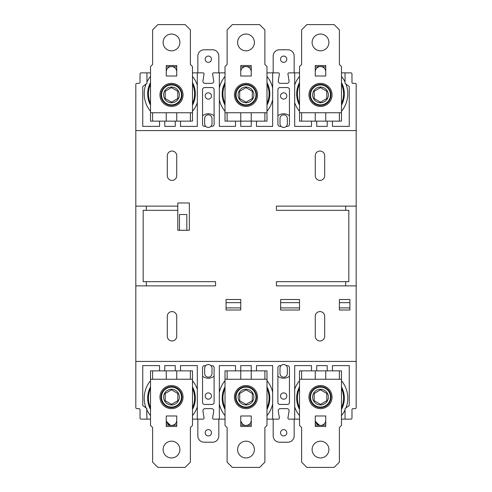 <?xml version="1.0" encoding="UTF-8"?>
<svg xmlns="http://www.w3.org/2000/svg" width="492" height="492" viewBox="0 0 492 492"><rect width="100%" height="100%" fill="white"/><g stroke="black" fill="none" stroke-linecap="round" stroke-linejoin="round"><path stroke-width="0.74" d="M171.499 84.931A9.969 9.969 0 0 1 181.468 94.901A9.969 9.969 0 0 1 171.499 104.87A9.969 9.969 0 0 1 161.53 94.901A9.969 9.969 0 0 1 171.499 84.931A9.969 9.969 0 0 0 161.53 94.901A9.969 9.969 0 0 0 171.499 104.87M246 84.931A9.969 9.969 0 0 1 255.969 94.901A9.969 9.969 0 0 1 246 104.87A9.969 9.969 0 0 1 236.031 94.901A9.969 9.969 0 0 1 246 84.931A9.969 9.969 0 0 0 236.031 94.901A9.969 9.969 0 0 0 246 104.87M320.501 84.931A9.969 9.969 0 0 1 330.47 94.901A9.969 9.969 0 0 1 320.501 104.87A9.969 9.969 0 0 1 310.532 94.901A9.969 9.969 0 0 1 320.501 84.931A9.969 9.969 0 0 0 310.532 94.901A9.969 9.969 0 0 0 320.501 104.87M171.499 387.13A9.969 9.969 0 0 1 181.468 397.099A9.969 9.969 0 0 1 171.499 407.068A9.969 9.969 0 0 1 161.53 397.099A9.969 9.969 0 0 1 171.499 387.13A9.969 9.969 0 0 0 161.53 397.099A9.969 9.969 0 0 0 171.499 407.068M246 387.13A9.969 9.969 0 0 1 255.969 397.099A9.969 9.969 0 0 1 246 407.068A9.969 9.969 0 0 1 236.031 397.099A9.969 9.969 0 0 1 246 387.13A9.969 9.969 0 0 0 236.031 397.099A9.969 9.969 0 0 0 246 407.068M320.501 387.13A9.969 9.969 0 0 1 330.47 397.099A9.969 9.969 0 0 1 320.501 407.068A9.969 9.969 0 0 1 310.532 397.099A9.969 9.969 0 0 1 320.501 387.13A9.969 9.969 0 0 0 310.532 397.099A9.969 9.969 0 0 0 320.501 407.068M171.499 407.591A10.492 10.492 0 0 0 181.991 397.099A10.492 10.492 0 0 0 171.499 386.607A10.492 10.492 0 0 0 161.007 397.099A10.492 10.492 0 0 0 171.499 407.591M246 407.591A10.492 10.492 0 0 0 256.492 397.099A10.492 10.492 0 0 0 246 386.607A10.492 10.492 0 0 0 235.508 397.099A10.492 10.492 0 0 0 246 407.591M320.501 407.591A10.492 10.492 0 0 0 330.993 397.099A10.492 10.492 0 0 0 320.501 386.607A10.492 10.492 0 0 0 310.009 397.099A10.492 10.492 0 0 0 320.501 407.591M320.501 105.393A10.492 10.492 0 0 0 330.993 94.901A10.492 10.492 0 0 0 320.501 84.409A10.492 10.492 0 0 0 310.009 94.901A10.492 10.492 0 0 0 320.501 105.393M246 105.393A10.492 10.492 0 0 0 256.492 94.901A10.492 10.492 0 0 0 246 84.409A10.492 10.492 0 0 0 235.508 94.901A10.492 10.492 0 0 0 246 105.393M171.499 105.393A10.492 10.492 0 0 0 181.991 94.901A10.492 10.492 0 0 0 171.499 84.409A10.492 10.492 0 0 0 161.007 94.901A10.492 10.492 0 0 0 171.499 105.393M171.499 408.637A11.544 11.544 0 0 0 183.042 397.099A11.544 11.544 0 0 0 171.499 385.556A11.544 11.544 0 0 0 159.955 397.099A11.544 11.544 0 0 0 171.499 408.637M246 408.637A11.544 11.544 0 0 0 257.544 397.099A11.544 11.544 0 0 0 246 385.556A11.544 11.544 0 0 0 234.456 397.099A11.544 11.544 0 0 0 246 408.637M320.501 408.637A11.544 11.544 0 0 0 332.045 397.099A11.544 11.544 0 0 0 320.501 385.556A11.544 11.544 0 0 0 308.958 397.099A11.544 11.544 0 0 0 320.501 408.637M320.501 106.444A11.544 11.544 0 0 0 332.045 94.901A11.544 11.544 0 0 0 320.501 83.363A11.544 11.544 0 0 0 308.958 94.901A11.544 11.544 0 0 0 320.501 106.444M246 106.444A11.544 11.544 0 0 0 257.544 94.901A11.544 11.544 0 0 0 246 83.363A11.544 11.544 0 0 0 234.456 94.901A11.544 11.544 0 0 0 246 106.444M171.499 106.444A11.544 11.544 0 0 0 183.042 94.901A11.544 11.544 0 0 0 171.499 83.363A11.544 11.544 0 0 0 159.955 94.901A11.544 11.544 0 0 0 171.499 106.444M171.499 34.046A8.395 8.395 0 0 0 163.104 42.435A8.395 8.395 0 0 0 171.499 50.83A8.395 8.395 0 0 0 179.894 42.435A8.395 8.395 0 0 0 171.499 34.046M246 34.046A8.395 8.395 0 0 0 237.605 42.435A8.395 8.395 0 0 0 246 50.83A8.395 8.395 0 0 0 254.395 42.435A8.395 8.395 0 0 0 246 34.046M320.501 34.046A8.395 8.395 0 0 0 312.106 42.435A8.395 8.395 0 0 0 320.501 50.83A8.395 8.395 0 0 0 328.896 42.435A8.395 8.395 0 0 0 320.501 34.046M320.501 441.17A8.395 8.395 0 0 0 312.106 449.565A8.395 8.395 0 0 0 320.501 457.954A8.395 8.395 0 0 0 328.896 449.565A8.395 8.395 0 0 0 320.501 441.17M246 441.17A8.395 8.395 0 0 0 237.605 449.565A8.395 8.395 0 0 0 246 457.954A8.395 8.395 0 0 0 254.395 449.565A8.395 8.395 0 0 0 246 441.17M171.499 441.17A8.395 8.395 0 0 0 163.104 449.565A8.395 8.395 0 0 0 171.499 457.954A8.395 8.395 0 0 0 179.894 449.565A8.395 8.395 0 0 0 171.499 441.17M166.253 70.614A23.825 23.825 0 0 1 166.401 70.577L166.271 71.371A5.246 5.246 0 0 1 171.499 66.574A27.281 27.281 0 0 0 166.253 67.078M168.744 67.355L168.024 67.884M283.669 56.076A3.149 3.149 0 0 0 280.52 59.224A3.149 3.149 0 0 0 283.669 62.373A3.149 3.149 0 0 0 286.818 59.224A3.149 3.149 0 0 0 283.669 56.076M208.331 56.076A3.149 3.149 0 0 0 205.182 59.224A3.149 3.149 0 0 0 208.331 62.373A3.149 3.149 0 0 0 211.48 59.224A3.149 3.149 0 0 0 208.331 56.076M283.669 429.627A3.149 3.149 0 0 0 280.52 432.776A3.149 3.149 0 0 0 283.669 435.924A3.149 3.149 0 0 0 286.818 432.776A3.149 3.149 0 0 0 283.669 429.627M208.331 429.627A3.149 3.149 0 0 0 205.182 432.776A3.149 3.149 0 0 0 208.331 435.924A3.149 3.149 0 0 0 211.48 432.776A3.149 3.149 0 0 0 208.331 429.627M208.331 392.899A3.149 3.149 0 0 0 205.182 396.048A3.149 3.149 0 0 0 208.331 399.197A3.149 3.149 0 0 0 211.48 396.048A3.149 3.149 0 0 0 208.331 392.899M283.669 392.899A3.149 3.149 0 0 0 280.52 396.048A3.149 3.149 0 0 0 283.669 399.197A3.149 3.149 0 0 0 286.818 396.048A3.149 3.149 0 0 0 283.669 392.899M283.669 92.803A3.149 3.149 0 0 0 280.52 95.952A3.149 3.149 0 0 0 283.669 99.101A3.149 3.149 0 0 0 286.818 95.952A3.149 3.149 0 0 0 283.669 92.803M208.331 92.803A3.149 3.149 0 0 0 205.182 95.952A3.149 3.149 0 0 0 208.331 99.101A3.149 3.149 0 0 0 211.48 95.952A3.149 3.149 0 0 0 208.331 92.803M210.902 365.618A3.672 3.672 0 0 1 212.003 368.244L212.003 373.489A3.672 3.672 0 0 1 208.331 377.161A3.672 3.672 0 0 1 204.66 373.489L204.66 368.244A3.672 3.672 0 0 1 205.761 365.618L204.66 365.618A2.097 2.097 0 0 0 202.556 367.715L202.556 402.345A2.097 2.097 0 0 0 204.66 404.442L212.003 404.442A2.097 2.097 0 0 0 214.1 402.345L214.1 367.715A2.097 2.097 0 0 0 212.003 365.618L210.902 365.618A3.672 3.672 0 0 0 205.761 365.618M281.098 365.618A3.672 3.672 0 0 0 279.997 368.244L279.997 373.489A3.672 3.672 0 0 0 283.669 377.161A3.672 3.672 0 0 0 287.34 373.489L287.34 368.244A3.672 3.672 0 0 0 286.239 365.618L287.34 365.618A2.097 2.097 0 0 1 289.444 367.715L289.444 402.345A2.097 2.097 0 0 1 287.34 404.442L279.997 404.442A2.097 2.097 0 0 1 277.9 402.345L277.9 367.715A2.097 2.097 0 0 1 279.997 365.618L281.098 365.618A3.672 3.672 0 0 1 286.239 365.618M283.669 114.839A3.672 3.672 0 0 1 287.34 118.51L287.34 123.756A3.672 3.672 0 0 1 286.239 126.382L287.34 126.382A2.097 2.097 0 0 0 289.444 124.285L289.444 89.655A2.097 2.097 0 0 0 287.34 87.558L279.997 87.558A2.097 2.097 0 0 0 277.9 89.655L277.9 124.285A2.097 2.097 0 0 0 279.997 126.382L281.098 126.382A3.672 3.672 0 0 1 279.997 123.756L279.997 118.51A3.672 3.672 0 0 1 283.669 114.839M210.902 126.382A3.672 3.672 0 0 0 212.003 123.756L212.003 118.51A3.672 3.672 0 0 0 208.331 114.839A3.672 3.672 0 0 0 204.66 118.51L204.66 123.756A3.672 3.672 0 0 0 205.761 126.382L204.66 126.382A2.097 2.097 0 0 1 202.556 124.285L202.556 89.655A2.097 2.097 0 0 1 204.66 87.558L212.003 87.558A2.097 2.097 0 0 1 214.1 89.655L214.1 124.285A2.097 2.097 0 0 1 212.003 126.382L210.902 126.382A3.672 3.672 0 0 1 205.761 126.382M319.972 340.962A4.723 4.723 0 0 0 324.695 336.239L324.695 316.301A4.723 4.723 0 0 0 319.972 311.584A4.723 4.723 0 0 0 315.255 316.301L315.255 336.239A4.723 4.723 0 0 0 319.972 340.962M172.028 340.962A4.723 4.723 0 0 0 176.745 336.239L176.745 316.301A4.723 4.723 0 0 0 172.028 311.584A4.723 4.723 0 0 0 167.305 316.301L167.305 336.239A4.723 4.723 0 0 0 172.028 340.962M319.972 180.416A4.723 4.723 0 0 0 324.695 175.699L324.695 155.761A4.723 4.723 0 0 0 319.972 151.038A4.723 4.723 0 0 0 315.255 155.761L315.255 175.699A4.723 4.723 0 0 0 319.972 180.416M172.028 180.416A4.723 4.723 0 0 0 176.745 175.699L176.745 155.761A4.723 4.723 0 0 0 172.028 151.038A4.723 4.723 0 0 0 167.305 155.761L167.305 175.699A4.723 4.723 0 0 0 172.028 180.416M289.444 376.245A9.446 9.446 0 0 1 277.9 376.245M214.1 376.245A9.446 9.446 0 0 1 202.556 376.245M176.745 67.078A27.281 27.281 0 0 0 171.499 66.574A5.246 5.246 0 0 1 176.726 71.371L176.597 70.577A23.825 23.825 0 0 1 176.745 70.614M192.489 82.57A23.825 23.825 0 0 1 192.489 105.134M192.489 111.284A27.281 27.281 0 0 0 197.31 102.687L197.31 85.024A27.281 27.281 0 0 0 192.489 76.42M176.597 70.577L176.025 69.169M251.246 71.371A23.087 23.087 0 0 0 251.227 71.371L251.098 70.577A23.825 23.825 0 0 1 251.246 70.614M266.984 82.57A23.825 23.825 0 0 1 266.984 105.134M266.984 111.284A27.281 27.281 0 0 0 272.654 99.679M272.654 88.025A27.281 27.281 0 0 0 266.984 76.42M251.246 67.078A27.281 27.281 0 0 0 246 66.574A5.246 5.246 0 0 0 240.773 71.371A23.087 23.087 0 0 0 240.754 71.371M251.098 70.577L250.526 69.169M240.754 420.629A23.087 23.087 0 0 0 240.773 420.629L240.902 421.423A23.825 23.825 0 0 1 240.754 421.386M225.016 409.43A23.825 23.825 0 0 1 225.016 386.866M225.016 388.532A23.087 23.087 0 0 0 225.016 407.763M225.016 380.716A27.281 27.281 0 0 0 219.346 392.321M219.346 403.975A27.281 27.281 0 0 0 225.016 415.58M240.754 424.922A27.281 27.281 0 0 0 246 425.426L246.984 425.334M240.902 421.423L242.525 424.11M176.745 421.386A23.825 23.825 0 0 1 176.597 421.423L176.726 420.629A5.246 5.246 0 0 1 171.499 425.426A5.246 5.246 0 0 1 166.271 420.629A23.087 23.087 0 0 0 166.271 420.629L166.401 421.423A23.825 23.825 0 0 1 166.253 421.386M150.515 409.43A23.825 23.825 0 0 1 150.515 386.866M150.515 388.532A23.087 23.087 0 0 0 150.515 407.763M150.515 380.716A27.281 27.281 0 0 0 146.038 407.948M150.515 419.135L146.948 419.135L146.671 408.434M146.948 410.039A27.281 27.281 0 0 0 150.515 415.58M166.253 424.922A27.281 27.281 0 0 0 176.745 424.922M166.401 421.423L170.515 425.334M325.747 67.078A27.281 27.281 0 0 0 320.501 66.574A5.246 5.246 0 0 1 325.729 71.371A23.087 23.087 0 0 0 325.729 71.371L325.599 70.577A23.825 23.825 0 0 1 325.747 70.614M341.485 82.57A23.825 23.825 0 0 1 341.485 105.134M341.485 111.284A27.281 27.281 0 0 0 345.962 84.052M345.052 81.961A27.281 27.281 0 0 0 341.485 76.42M325.599 70.577L325.027 69.169M324.566 68.499L323.976 67.89M323.256 67.355L322.42 66.937M325.747 421.386A23.825 23.825 0 0 1 325.599 421.423L325.729 420.629A23.087 23.087 0 0 0 325.747 420.629A5.246 5.246 0 0 1 320.501 425.426A5.246 5.246 0 0 1 315.274 420.629L315.403 421.423A23.825 23.825 0 0 1 315.255 421.386M299.511 409.43A23.825 23.825 0 0 1 299.511 386.866M299.511 388.532A23.087 23.087 0 0 0 299.511 407.763M299.511 380.716A27.281 27.281 0 0 0 294.69 389.313M294.69 406.976A27.281 27.281 0 0 0 299.511 415.58M315.255 424.922A27.281 27.281 0 0 0 325.747 424.922M315.403 421.423L319.511 425.334M251.227 71.371A5.246 5.246 0 0 0 246 66.574L245.016 66.666M243.245 67.355L242.525 67.884M240.754 70.614A23.825 23.825 0 0 1 240.902 70.577L240.773 71.371M315.255 67.078A27.281 27.281 0 0 1 320.501 66.574A5.246 5.246 0 0 0 315.274 71.371A23.087 23.087 0 0 0 315.255 71.371M317.74 67.355L317.026 67.884M315.255 70.614A23.825 23.825 0 0 1 315.403 70.577L315.274 71.371M227.113 379.258L225.016 379.258L225.016 370.863L227.113 370.863L227.113 379.258L240.754 379.258L240.754 365.618L251.246 365.618L251.246 379.258L264.887 379.258L264.887 370.863L235.508 370.863L235.508 365.618L219.346 365.618L219.346 419.135L213.651 419.135A1.052 1.052 0 0 1 212.618 417.917L213.713 411.072A2.097 2.097 0 0 0 211.64 408.637L205.023 408.637A2.097 2.097 0 0 0 202.95 411.072L204.045 417.917A1.052 1.052 0 0 1 203.005 419.135L192.489 419.135M190.386 121.137L190.386 112.742L192.489 112.742L192.489 121.137L166.253 121.137L166.253 112.742L152.612 112.742L152.612 121.137L159.537 121.137L159.537 126.382L142.748 126.382L142.748 86.555L146.671 83.566M159.537 121.137L166.253 121.137M152.612 121.137L150.515 121.137L150.515 112.742L152.612 112.742M192.489 112.742L192.489 66.574L190.386 64.47L190.386 29.846L185.14 24.6L157.858 24.6L152.612 29.846L152.612 64.47L150.515 66.574L150.515 112.742M227.113 121.137L225.016 121.137L225.016 112.742L227.113 112.742L227.113 121.137L235.508 121.137L235.508 126.382L219.346 126.382L219.346 72.865L213.651 72.865A1.052 1.052 0 0 0 212.618 74.083L213.713 80.928A2.097 2.097 0 0 1 211.64 83.363L205.023 83.363A2.097 2.097 0 0 1 202.95 80.928L204.045 74.083A1.052 1.052 0 0 0 203.005 72.865L192.489 72.865M264.887 121.137L264.887 112.742L266.984 112.742L266.984 121.137L240.754 121.137L240.754 112.742L227.113 112.742M266.984 112.742L266.984 66.574L264.887 64.47L264.887 29.846L259.641 24.6L232.359 24.6L227.113 29.846L227.113 64.47L225.016 66.574L225.016 112.742M316.725 121.137L327.217 121.137L327.217 126.382L316.725 126.382L316.725 121.137L311.473 121.137L311.473 126.382L294.69 126.382L294.69 72.865L288.995 72.865A1.052 1.052 0 0 0 287.955 74.083L289.05 80.928A2.097 2.097 0 0 1 286.977 83.363L280.36 83.363A2.097 2.097 0 0 1 278.288 80.928L279.382 74.083A1.052 1.052 0 0 0 278.349 72.865L266.984 72.865M339.388 112.742L341.485 112.742L341.485 121.137L339.388 121.137L339.388 112.742L301.614 112.742L301.614 121.137L311.473 121.137M341.485 72.865L345.052 72.865L345.052 83.363L349.252 86.555L349.252 126.382L332.463 126.382L332.463 121.137L339.388 121.137M301.614 121.137L299.511 121.137L299.511 112.742L301.614 112.742M341.485 112.742L341.485 66.574L339.388 64.47L339.388 29.846L334.142 24.6L306.86 24.6L301.614 29.846L301.614 64.47L299.511 66.574L299.511 112.742M190.386 112.742L166.253 112.742M176.745 121.137L176.745 112.742M264.887 112.742L240.754 112.742M235.508 121.137L240.754 121.137L240.754 126.382L251.246 126.382L251.246 112.742M315.255 121.137L315.255 112.742M325.747 121.137L325.747 112.742M301.614 379.258L299.511 379.258L299.511 370.863L301.614 370.863L301.614 379.258L339.388 379.258L339.388 370.863L325.747 370.863L325.747 379.258M299.511 379.258L299.511 425.426L301.614 427.53L301.614 462.154L306.86 467.4L334.142 467.4L339.388 462.154L339.388 427.53L341.485 425.426L341.485 379.258L339.388 379.258M225.016 379.258L225.016 425.426L227.113 427.53L227.113 462.154L232.359 467.4L259.641 467.4L264.887 462.154L264.887 427.53L266.984 425.426L266.984 379.258L264.887 379.258M150.515 379.258L150.515 370.863L152.612 370.863L152.612 379.258L150.515 379.258L150.515 425.426L152.612 427.53L152.612 462.154L157.858 467.4L185.14 467.4L190.386 462.154L190.386 427.53L192.489 425.426L192.489 379.258L190.386 379.258L190.386 370.863L175.275 370.863L175.275 365.618L164.783 365.618L164.783 370.863L159.537 370.863L159.537 365.618L142.748 365.618L142.748 405.445L146.948 408.637M176.745 370.863L176.745 379.258L190.386 379.258M166.253 415.986L166.253 426.478L176.745 426.478L176.745 415.986L166.253 415.986M251.246 426.478L251.246 415.986L240.754 415.986L240.754 426.478L251.246 426.478M325.747 415.986L315.255 415.986L315.255 426.478L325.747 426.478L325.747 415.986M325.747 76.014L325.747 65.522L315.255 65.522L315.255 76.014L325.747 76.014M251.246 76.014L251.246 65.522L240.754 65.522L240.754 76.014L251.246 76.014M176.745 65.522L166.253 65.522L166.253 76.014L176.745 76.014L176.745 65.522M192.489 407.763A23.087 23.087 0 0 0 192.489 388.532M174.26 424.645L174.974 424.116M266.984 407.763A23.087 23.087 0 0 0 266.984 388.532M240.773 420.629A5.246 5.246 0 0 0 246 425.426A5.246 5.246 0 0 0 251.227 420.629A23.087 23.087 0 0 0 251.246 420.629M248.755 424.645L249.475 424.116M251.246 421.386A23.825 23.825 0 0 1 251.098 421.423L251.227 420.629M341.485 407.763A23.087 23.087 0 0 0 341.485 388.532M325.747 370.863L311.473 370.863L311.473 365.618L294.69 365.618L294.69 419.135L299.511 419.135M299.511 84.237A23.087 23.087 0 0 0 299.511 103.468M341.485 103.468A23.087 23.087 0 0 0 341.485 84.237M266.984 103.468A23.087 23.087 0 0 0 266.984 84.237M225.016 84.237A23.087 23.087 0 0 0 225.016 103.468M192.489 103.468A23.087 23.087 0 0 0 192.489 84.237M150.515 84.237A23.087 23.087 0 0 0 150.515 103.468M341.485 386.866A23.825 23.825 0 0 1 341.485 409.43M323.256 424.645L323.976 424.116M341.485 415.58A27.281 27.281 0 0 0 345.052 410.039M345.962 407.948A27.281 27.281 0 0 0 341.485 380.716M299.511 105.134A23.825 23.825 0 0 1 299.511 82.57M299.511 76.42A27.281 27.281 0 0 0 294.69 85.024M294.69 102.687A27.281 27.281 0 0 0 299.511 111.284M192.489 386.866A23.825 23.825 0 0 1 192.489 409.43M192.489 415.58A27.281 27.281 0 0 0 197.31 406.976L197.31 389.313A27.281 27.281 0 0 0 192.489 380.716M266.984 386.866A23.825 23.825 0 0 1 266.984 409.43M246 425.426A27.281 27.281 0 0 0 251.246 424.922M266.984 415.58A27.281 27.281 0 0 0 272.654 403.975M272.654 392.321A27.281 27.281 0 0 0 266.984 380.716M225.016 105.134A23.825 23.825 0 0 1 225.016 82.57M246 66.574A27.281 27.281 0 0 0 240.754 67.078M225.016 76.42A27.281 27.281 0 0 0 219.346 88.025M219.346 99.679A27.281 27.281 0 0 0 225.016 111.284M150.515 105.134A23.825 23.825 0 0 1 150.515 82.57M150.515 76.42A27.281 27.281 0 0 0 146.948 81.961M146.038 84.052A27.281 27.281 0 0 0 150.515 111.284M225.016 72.865L219.346 72.865M294.69 72.865L299.511 72.865M349.88 310.009L349.88 299.511L339.388 299.511L339.388 310.009L349.88 310.009M197.31 72.865L197.31 126.382L180.527 126.382L180.527 121.137M175.275 121.137L175.275 126.382L164.783 126.382L164.783 121.137M316.725 370.863L316.725 365.618L327.217 365.618L327.217 370.863M332.463 370.863L332.463 365.618L349.252 365.618L349.252 405.445L345.052 408.637L345.052 419.135L341.485 419.135M294.69 419.135L288.995 419.135A1.052 1.052 0 0 1 287.955 417.917L289.05 411.072A2.097 2.097 0 0 0 286.977 408.637L280.36 408.637A2.097 2.097 0 0 0 278.288 411.072L279.382 417.917A1.052 1.052 0 0 1 278.349 419.135L272.654 419.135L272.654 365.618L256.492 365.618L256.492 370.863M197.31 419.135L197.31 365.618L180.527 365.618L180.527 370.863M146.948 83.363L146.948 72.865L141.069 72.865A1.052 1.052 0 0 0 140.023 73.917L140.023 82.312A1.052 1.052 0 0 1 138.972 83.363L136.874 83.363A1.052 1.052 0 0 0 135.823 84.409L135.823 407.591A1.052 1.052 0 0 0 136.874 408.637L138.972 408.637A1.052 1.052 0 0 1 140.023 409.688L140.023 418.083A1.052 1.052 0 0 0 141.069 419.135L146.948 419.135M256.492 121.137L256.492 126.382L272.654 126.382L272.654 72.865M150.515 72.865L146.948 72.865M345.052 72.865L350.931 72.865A1.052 1.052 0 0 1 351.977 73.917L351.977 82.312A1.052 1.052 0 0 0 353.028 83.363L355.126 83.363A1.052 1.052 0 0 1 356.177 84.409L356.177 130.577L135.823 130.577M332.463 121.137L327.217 121.137M286.239 126.382A3.672 3.672 0 0 1 281.098 126.382M356.177 130.577L356.177 407.591A1.052 1.052 0 0 1 355.126 408.637L353.028 408.637A1.052 1.052 0 0 0 351.977 409.688L351.977 418.083A1.052 1.052 0 0 1 350.931 419.135L345.052 419.135M356.177 361.423L135.823 361.423M266.984 419.135L272.654 419.135M219.346 419.135L225.016 419.135M345.685 285.87L345.685 281.676L276.43 281.676L276.43 285.87L356.177 285.87M146.315 206.13L146.315 210.324L177.797 210.324L177.797 206.13L135.823 206.13M240.754 299.511L226.062 299.511L226.062 310.009L240.754 310.009L240.754 299.511M299.511 299.511L280.625 299.511L280.625 310.009L299.511 310.009L299.511 299.511M177.797 210.324L177.797 230.262L189.34 230.262L189.34 202.981L177.797 202.981L177.797 206.13M146.315 285.87L215.57 285.87L215.57 281.676L146.315 281.676L146.315 285.87L135.823 285.87M345.685 281.676L348.828 281.676L348.828 210.324L276.43 210.324L276.43 206.13L356.177 206.13M345.685 210.324L345.685 206.13M146.315 210.324L143.172 210.324L143.172 281.676L146.315 281.676M277.9 115.755A9.446 9.446 0 0 1 289.444 115.755M202.556 115.755A9.446 9.446 0 0 1 214.1 115.755M240.754 307.906L226.062 307.906M186.819 230.262L186.819 214.524L179.475 214.524L179.475 230.262M240.754 302.66L226.062 302.66M299.511 307.906L280.625 307.906M299.511 302.66L280.625 302.66M349.88 307.906L339.388 307.906M349.88 302.66L339.388 302.66M273.177 72.865L273.177 56.076A6.298 6.298 0 0 1 279.474 49.784L287.869 49.784A6.298 6.298 0 0 1 294.161 56.076L294.161 72.865M197.839 72.865L197.839 56.076A6.298 6.298 0 0 1 204.131 49.784L212.526 49.784A6.298 6.298 0 0 1 218.823 56.076L218.823 72.865M294.161 419.135L294.161 435.924A6.298 6.298 0 0 1 287.869 442.216L279.474 442.216A6.298 6.298 0 0 1 273.177 435.924L273.177 419.135M218.823 419.135L218.823 435.924A6.298 6.298 0 0 1 212.526 442.216L204.131 442.216A6.298 6.298 0 0 1 197.839 435.924L197.839 419.135M311.473 370.863L301.614 370.863M339.388 370.863L341.485 370.863L341.485 379.258M235.508 370.863L227.113 370.863M264.887 370.863L266.984 370.863L266.984 379.258M159.537 370.863L152.612 370.863M175.275 370.863L164.783 370.863M190.386 370.863L192.489 370.863L192.489 379.258M315.255 370.863L315.255 379.258M240.754 379.258L251.246 379.258M152.612 379.258L176.745 379.258M166.253 370.863L166.253 379.258M165.207 98.535L171.499 102.17L177.797 98.535L177.797 91.266L171.499 87.631L165.207 91.266L165.207 98.535M239.702 98.535L246 102.17L252.298 98.535L252.298 91.266L246 87.631L239.702 91.266L239.702 98.535M326.793 91.266L320.501 87.631L314.203 91.266L314.203 98.535L320.501 102.17L326.793 98.535L326.793 91.266M326.793 393.465L320.501 389.83L314.203 393.465L314.203 400.734L320.501 404.369L326.793 400.734L326.793 393.465M239.702 400.734L246 404.369L252.298 400.734L252.298 393.465L246 389.83L239.702 393.465L239.702 400.734M165.207 400.734L171.499 404.369L177.797 400.734L177.797 393.465L171.499 389.83L165.207 393.465L165.207 400.734M171.499 102.773A7.872 7.872 0 0 0 179.371 94.901A7.872 7.872 0 0 0 171.499 87.035A7.872 7.872 0 0 0 163.633 94.901A7.872 7.872 0 0 0 171.499 102.773M246 102.773A7.872 7.872 0 0 0 253.872 94.901A7.872 7.872 0 0 0 246 87.035A7.872 7.872 0 0 0 238.128 94.901A7.872 7.872 0 0 0 246 102.773M320.501 102.773A7.872 7.872 0 0 0 328.367 94.901A7.872 7.872 0 0 0 320.501 87.035A7.872 7.872 0 0 0 312.629 94.901A7.872 7.872 0 0 0 320.501 102.773M171.499 404.965A7.872 7.872 0 0 0 179.371 397.099A7.872 7.872 0 0 0 171.499 389.227A7.872 7.872 0 0 0 163.633 397.099A7.872 7.872 0 0 0 171.499 404.965M246 404.965A7.872 7.872 0 0 0 253.872 397.099A7.872 7.872 0 0 0 246 389.227A7.872 7.872 0 0 0 238.128 397.099A7.872 7.872 0 0 0 246 404.965M320.501 404.965A7.872 7.872 0 0 0 328.367 397.099A7.872 7.872 0 0 0 320.501 389.227A7.872 7.872 0 0 0 312.629 397.099A7.872 7.872 0 0 0 320.501 404.965"/></g></svg>
